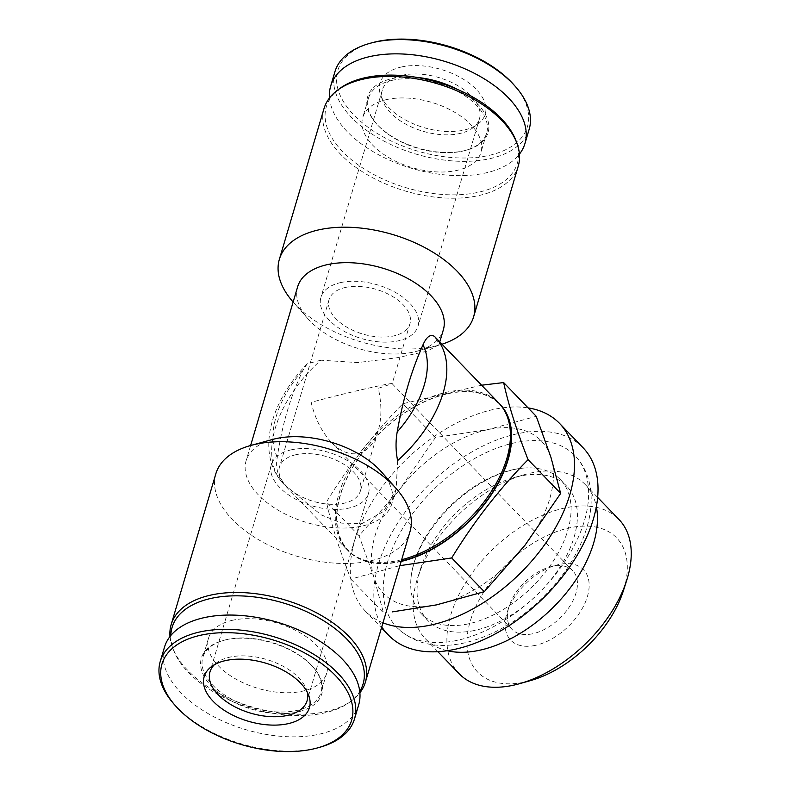 <?xml version="1.0" encoding="UTF-8"?>
<svg xmlns="http://www.w3.org/2000/svg" width="791" height="791" viewBox="0 0 791 791"><rect width="100%" height="100%" fill="white"/><g stroke="black" fill="none" stroke-linecap="round" stroke-linejoin="round"><path stroke-width="0.59" stroke-dasharray="3.96 2.97" d="M296.398 454.607A42.2 23.325 -163.5 0 0 279.47 466.997A42.2 23.325 -163.5 0 0 313.315 501.346A42.2 23.325 -163.5 0 0 360.409 490.974A42.2 23.325 -163.5 0 0 341.752 463.032A42.2 23.325 -163.5 0 0 296.398 454.607M345.954 287.331A42.2 23.325 -163.5 0 0 329.026 299.72A42.2 23.325 -163.5 0 0 362.861 334.069A42.2 23.325 -163.5 0 0 409.956 323.687A42.2 23.325 -163.5 0 0 391.298 295.745A42.2 23.325 -163.5 0 0 345.954 287.331M378.197 430.897C374.202 443.692 367.558 451.206 358.264 453.441C349.325 455.082 340.387 451.384 331.429 442.347C321.917 432.193 315.154 418.874 311.14 402.392C338.123 394.778 392.88 382.152 392.148 383.704L378.296 388.292C381.806 404.003 381.776 418.202 378.197 430.897L360.409 490.974M272.322 439.519A75.966 41.982 -163.5 0 0 246.1 460.777A75.966 41.982 -163.5 0 0 307.017 522.614A75.966 41.982 -163.5 0 0 391.782 503.936A75.966 41.982 -163.5 0 0 381.371 471.822M297.653 286.757A75.966 41.982 -163.5 0 0 308.055 318.872A75.966 41.982 -163.5 0 0 417.104 351.174A75.966 41.982 -163.5 0 0 443.326 329.906M320.869 360.212L307.274 363.751L303.121 369.99C290.623 395.777 282.011 424.826 277.305 457.139C275.308 466.759 277.562 475.856 284.078 484.428A105.51 62.904 136 0 1 283.346 483.687A105.51 62.904 136 0 1 320.869 360.212L357.779 362.575L396.944 357.769L427.308 351.164L438.975 344.698L434.417 336.363M397.626 460.58L396.182 489.164L383.675 511.352L362.1 523.533L341.732 523.138L321.077 514.832L284.078 484.428M215.824 473.829A101.288 55.973 -163.5 0 0 297.05 556.261A101.288 55.973 -163.5 0 0 410.064 531.364M169.996 636.537A101.288 55.973 -163.5 0 0 172.478 647.345A101.288 55.973 -163.5 0 0 252.388 707.045A101.288 55.973 -163.5 0 0 351.916 700.5A101.288 55.973 -163.5 0 0 359.885 692.787M170.826 635.489A99.607 55.044 -163.5 0 0 173.377 649.777A99.607 55.044 -163.5 0 0 251.953 708.489A99.607 55.044 -163.5 0 0 349.83 702.042A99.607 55.044 -163.5 0 0 359.747 691.453M233.226 620.124A61.619 34.053 -163.5 0 0 208.508 638.208A61.619 34.053 -163.5 0 0 257.915 688.358A61.619 34.053 -163.5 0 0 326.673 673.21A61.619 34.053 -163.5 0 0 299.433 632.414A61.619 34.053 -163.5 0 0 233.226 620.124M227.511 639.405A61.619 34.053 -163.5 0 0 224.071 640.245A61.619 34.053 -163.5 0 0 202.803 657.489A61.619 34.053 -163.5 0 0 252.21 707.638A61.619 34.053 -163.5 0 0 320.958 692.491A61.619 34.053 -163.5 0 0 312.514 666.437A61.619 34.053 -163.5 0 0 227.511 639.405M226.572 639.672A62.815 34.715 -163.5 0 0 223.052 640.522A62.815 34.715 -163.5 0 0 212.769 687.587A62.815 34.715 -163.5 0 0 296.2 712.305A62.815 34.715 -163.5 0 0 313.216 667.228A62.815 34.715 -163.5 0 0 226.572 639.672M164.479 647.176A101.288 55.973 -163.5 0 0 245.694 729.618A101.288 55.973 -163.5 0 0 358.719 704.712M174.129 704.277A101.288 55.973 -163.5 0 0 319.524 747.347M371.938 42.783A98.905 54.658 -163.5 0 0 355.742 116.9A98.905 54.658 -163.5 0 0 487.118 155.807A98.905 54.658 -163.5 0 0 513.903 84.835M402.026 66.869A54.866 30.315 -163.5 0 0 380.728 95.296A54.866 30.315 -163.5 0 0 424.016 127.628A54.866 30.315 -163.5 0 0 477.932 124.078A54.866 30.315 -163.5 0 0 469.241 83.213A54.866 30.315 -163.5 0 0 402.026 66.869M334.939 71.694A101.288 55.973 -163.5 0 0 416.165 154.136A101.288 55.973 -163.5 0 0 529.179 129.23M329.54 97.906A101.288 55.973 -163.5 0 0 411.933 168.414A101.288 55.973 -163.5 0 0 519.44 154.156M416.808 77.399A62.815 34.715 -163.5 0 0 392.801 78.467A62.815 34.715 -163.5 0 0 376.209 123.455A62.815 34.715 -163.5 0 0 466.374 150.171A62.815 34.715 -163.5 0 0 457.416 89.423M393.186 80.118A61.619 34.053 -163.5 0 0 368.468 98.203A61.619 34.053 -163.5 0 0 376.911 124.246A61.619 34.053 -163.5 0 0 465.365 150.448A61.619 34.053 -163.5 0 0 486.633 133.204A61.619 34.053 -163.5 0 0 459.393 92.399A61.619 34.053 -163.5 0 0 393.186 80.118M387.471 99.399A61.619 34.053 -163.5 0 0 362.753 117.483A61.619 34.053 -163.5 0 0 412.17 167.633A61.619 34.053 -163.5 0 0 480.918 152.485A61.619 34.053 -163.5 0 0 453.678 111.679A61.619 34.053 -163.5 0 0 387.471 99.399M339.596 88.641A99.607 55.044 -163.5 0 0 406.208 187.754A99.607 55.044 -163.5 0 0 516.048 140.907M324.023 108.555A101.288 55.973 -163.5 0 0 405.249 190.987A101.288 55.973 -163.5 0 0 518.263 166.09M293.125 302.024A101.288 55.973 -163.5 0 0 293.243 302.152A101.288 55.973 -163.5 0 0 438.639 345.222A101.288 55.973 -163.5 0 0 442.011 344.214M401.67 559.702A105.51 62.904 136 0 1 397.883 560.582A105.51 62.904 136 0 1 353.33 554.857A105.51 62.904 136 0 1 346.952 549.557A105.51 62.904 136 0 1 379.156 431.016A105.51 62.904 136 0 1 498.755 402.975M401.264 561.066A105.124 62.677 136 0 1 399.188 561.531A105.124 62.677 136 0 1 354.793 555.826A105.124 62.677 136 0 1 380.53 432.43A105.124 62.677 136 0 1 504.737 411.033M401.156 561.432A105.51 62.904 136 0 1 399.129 561.877A105.51 62.904 136 0 1 355.011 463.299A105.51 62.904 136 0 1 499.368 403.628M481.6 385.217L402.846 403.736C374.044 433.033 348.584 465.79 326.465 502.008C331.271 524.255 339.408 549.953 350.897 579.111L398.763 565.901M402.649 75.155A50.644 27.992 -163.5 0 0 382.34 90.016A50.644 27.992 -163.5 0 0 382.992 101.386A50.644 27.992 -163.5 0 0 422.948 131.237A50.644 27.992 -163.5 0 0 472.711 127.964A50.644 27.992 -163.5 0 0 479.455 118.779A50.644 27.992 -163.5 0 0 457.069 85.25A50.644 27.992 -163.5 0 0 402.649 75.155M341.247 282.456A50.644 27.992 -163.5 0 0 320.928 297.317A50.644 27.992 -163.5 0 0 361.536 338.538A50.644 27.992 -163.5 0 0 418.053 326.09A50.644 27.992 -163.5 0 0 395.658 292.551A50.644 27.992 -163.5 0 0 341.247 282.456M291.691 449.733A50.644 27.992 -163.5 0 0 271.382 464.604A50.644 27.992 -163.5 0 0 311.99 505.825A50.644 27.992 -163.5 0 0 368.497 493.366A50.644 27.992 -163.5 0 0 346.112 459.838A50.644 27.992 -163.5 0 0 291.691 449.733M307.313 692.273A50.644 27.992 -163.5 0 0 306.433 689.307A50.644 27.992 -163.5 0 0 230.29 657.044A50.644 27.992 -163.5 0 0 216.714 662.729A50.644 27.992 -163.5 0 0 214.361 664.747M350.897 579.111L383.477 612.857L373.807 576.926L359.055 535.754L399.781 489.243L435.426 437.482L488.373 429.523L536.239 416.313M435.426 437.482L402.846 403.736M359.055 535.754L326.465 502.008M535.141 645.426A50.644 30.196 136 0 1 507.15 612.382A50.644 30.196 136 0 1 555.944 565.268A50.644 30.196 136 0 1 587.851 594.931A50.644 30.196 136 0 1 535.141 645.426M530.306 680.665A96.601 57.595 136 0 1 524.255 682.158A96.601 57.595 136 0 1 470.467 620.441A96.601 57.595 136 0 1 571.29 527.498A96.601 57.595 136 0 1 623.377 590.788M459.175 673.754A111.056 66.217 136 0 1 493.07 548.984A111.056 66.217 136 0 1 618.957 519.469M447.202 650.726A111.056 66.217 136 0 1 425.4 638.772A111.056 66.217 136 0 1 417.628 577.914A111.056 66.217 136 0 1 524.631 474.59A111.056 66.217 136 0 1 585.172 484.488A111.056 66.217 136 0 1 596.355 506.695M474.363 630.486A96.601 57.595 136 0 1 427.733 620.391A96.601 57.595 136 0 1 420.98 567.454A96.601 57.595 136 0 1 514.051 477.576A96.601 57.595 136 0 1 566.722 486.178A96.601 57.595 136 0 1 560.147 566.9A96.601 57.595 136 0 1 474.363 630.486M468.025 623.921A96.601 57.595 136 0 1 421.395 613.826A96.601 57.595 136 0 1 410.816 580.396A96.601 57.595 136 0 1 527.34 467.877A96.601 57.595 136 0 1 560.384 479.613A96.601 57.595 136 0 1 553.799 560.335A96.601 57.595 136 0 1 468.025 623.921M456.644 640.473A123.742 73.781 136 0 1 396.914 627.54A123.742 73.781 136 0 1 434.684 488.512A123.742 73.781 136 0 1 574.948 455.626A123.742 73.781 136 0 1 566.514 559.029A123.742 73.781 136 0 1 456.644 640.473M388.776 635.4A135.053 80.524 136 0 1 429.997 483.657A135.053 80.524 136 0 1 583.086 447.775M382.982 622.804A135.053 80.524 136 0 1 365.244 611.028A135.053 80.524 136 0 1 387.353 480.216A135.053 80.524 136 0 1 528.111 407.899M399.781 489.243A109.731 65.426 136 0 1 488.373 429.523A109.731 65.426 136 0 1 550.991 457.495A109.731 65.426 136 0 1 525.016 545.177A109.731 65.426 136 0 1 436.424 604.897A109.731 65.426 136 0 1 373.807 576.926A109.731 65.426 136 0 1 399.781 489.243M532.432 633.809A42.2 25.164 136 0 1 512.054 629.399A42.2 25.164 136 0 1 509.107 606.272A42.2 25.164 136 0 1 549.765 567.009A42.2 25.164 136 0 1 572.773 570.766A42.2 25.164 136 0 1 569.906 606.035A42.2 25.164 136 0 1 532.432 633.809M277.305 457.139A93.002 55.449 136 0 1 303.121 369.99M329.026 299.72L279.47 466.997M409.956 323.687L392.158 383.764M250.618 445.521L246.1 460.777M439.776 341.9L438.946 344.688M396.153 489.154L391.782 503.936M349.83 702.042L351.916 700.5M173.377 649.777L172.478 647.345M208.508 638.208L202.803 657.489M326.673 673.21L320.958 692.491M224.071 640.245L223.052 640.522M312.514 666.437L313.216 667.228M465.365 150.448L466.374 150.171M376.911 124.246L376.209 123.455M368.468 98.203L362.753 117.483M486.633 133.204L480.918 152.485M417.104 351.174L438.639 345.222M308.055 318.872L293.243 302.152M307.284 363.751C271.076 400.721 254.821 453.006 283.346 483.687L346.952 549.557M354.793 555.826L353.33 554.857M472.711 127.964L477.932 124.078M382.992 101.386L380.728 95.296M382.34 90.016L320.928 297.317M479.455 118.779L418.053 326.09M271.382 464.604L209.971 671.905M368.497 493.366L307.096 700.678M216.714 662.729L211.504 666.605M306.433 689.307L308.698 695.398M425.4 638.772L437.868 651.695M585.172 484.488L597.65 497.401M420.98 567.454L417.628 577.914M514.051 477.576L524.631 474.59M421.395 613.826L427.733 620.391M560.384 479.613L566.722 486.178M396.914 627.54C413.871 643.676 435.989 648.877 463.289 643.172C491.587 636.735 518.016 621.637 542.567 597.877C564.26 576.352 579.012 552.958 586.823 527.716C591.599 511.728 592.449 496.758 589.374 482.797C586.932 472.217 582.117 463.16 574.948 455.626M410.816 580.396C411.864 563.884 419.368 545.849 433.32 526.312C450.059 504.134 470.052 487.582 493.287 476.647C505.845 471.021 517.195 468.104 527.34 467.877M365.244 611.028L381.489 627.846M331.429 442.347L512.054 629.399M392.148 383.704L572.773 570.766M509.107 606.272L507.15 612.382M549.765 567.009L555.944 565.268"/><path stroke-width="1.19" d="M359.885 692.787A101.288 55.973 -163.5 0 0 365.402 682.139L410.064 531.364A101.288 55.973 -163.5 0 0 396.182 488.541L381.371 471.822A75.966 41.982 -163.5 0 0 276.573 438.491A75.966 41.982 -163.5 0 0 272.322 439.519L250.787 445.471A101.288 55.973 -163.5 0 0 215.824 473.829L171.163 624.603A101.288 55.973 -163.5 0 0 169.996 636.537M439.776 341.9L443.326 329.906A75.966 41.982 -163.5 0 0 409.748 279.609A75.966 41.982 -163.5 0 0 328.127 264.461A75.966 41.982 -163.5 0 0 297.653 286.757L250.618 445.521M397.626 460.58C395.678 451.097 395.54 441.556 397.191 431.965C402.965 399.208 411.567 370.168 422.997 344.827C426.547 336.798 430.353 333.98 434.417 336.363A105.51 62.904 136 0 1 435.149 337.104A105.51 62.904 136 0 1 397.626 460.58M401.264 561.066A105.124 62.677 136 0 0 489.55 496.817A105.124 62.677 136 0 0 504.737 411.033L503.818 409.53A105.51 62.904 136 0 0 498.755 402.975L434.417 336.363M396.182 488.541A101.288 55.973 -163.5 0 0 256.462 444.097A101.288 55.973 -163.5 0 0 250.787 445.471M365.402 682.139A101.288 55.973 -163.5 0 0 320.632 615.072A101.288 55.973 -163.5 0 0 211.8 594.872A101.288 55.973 -163.5 0 0 171.163 624.603M359.747 691.453A99.607 55.044 -163.5 0 0 324.972 621.588A99.607 55.044 -163.5 0 0 212.047 598.184A99.607 55.044 -163.5 0 0 170.826 635.489M317.498 747.91L319.524 747.347A101.288 55.973 -163.5 0 0 354.487 718.989L358.719 704.712A101.288 55.973 -163.5 0 0 313.938 637.645A101.288 55.973 -163.5 0 0 205.106 617.445A101.288 55.973 -163.5 0 0 164.479 647.176L160.247 661.454A101.288 55.973 -163.5 0 0 174.129 704.277L175.523 705.859A98.905 54.658 -163.5 0 0 317.498 747.91A98.905 54.658 -163.5 0 0 333.446 673.556A98.905 54.658 -163.5 0 0 201.646 635.015A98.905 54.658 -163.5 0 0 175.523 705.859M354.487 718.989A101.288 55.973 -163.5 0 0 309.716 651.932A101.288 55.973 -163.5 0 0 200.874 631.732A101.288 55.973 -163.5 0 0 160.247 661.454M226.206 660.445A54.866 30.315 -163.5 0 0 211.504 666.605A54.866 30.315 -163.5 0 0 248.186 721.204A54.866 30.315 -163.5 0 0 308.698 695.398A54.866 30.315 -163.5 0 0 226.206 660.445M519.44 154.156A101.288 55.973 -163.5 0 0 524.947 143.517L529.179 129.23A101.288 55.973 -163.5 0 0 515.297 86.417L513.903 84.835A98.905 54.658 -163.5 0 0 377.475 41.439A98.905 54.658 -163.5 0 0 371.938 42.783L369.901 43.347A101.288 55.973 -163.5 0 0 334.939 71.694L330.707 85.982A101.288 55.973 -163.5 0 0 329.54 97.906M515.297 86.417A101.288 55.973 -163.5 0 0 375.577 41.972A101.288 55.973 -163.5 0 0 369.901 43.347M524.947 143.517A101.288 55.973 -163.5 0 0 480.177 76.45A101.288 55.973 -163.5 0 0 371.345 56.25A101.288 55.973 -163.5 0 0 330.707 85.982M457.416 89.423A62.815 34.715 -163.5 0 0 416.808 77.399M442.011 344.214A101.288 55.973 -163.5 0 0 473.601 316.865L518.263 166.09A101.288 55.973 -163.5 0 0 516.948 143.349L516.048 140.907A99.607 55.044 -163.5 0 0 366.292 77.459A99.607 55.044 -163.5 0 0 339.596 88.641L337.51 90.194A101.288 55.973 -163.5 0 0 324.023 108.555L279.361 259.329A101.288 55.973 -163.5 0 0 293.125 302.024M516.948 143.349A101.288 55.973 -163.5 0 0 364.661 78.823A101.288 55.973 -163.5 0 0 337.51 90.194M473.601 316.865A101.288 55.973 -163.5 0 0 428.831 249.798A101.288 55.973 -163.5 0 0 319.999 229.598A101.288 55.973 -163.5 0 0 279.361 259.329M503.818 409.53A105.51 62.904 136 0 1 489.154 494.79A105.51 62.904 136 0 1 401.67 559.702M499.368 403.628A105.51 62.904 136 0 1 493.851 490.806A105.51 62.904 136 0 1 401.156 561.432M399.9 565.664L451.701 557.942C473.819 521.734 499.279 488.976 528.081 459.67C516.602 430.512 508.455 404.814 503.649 382.567L481.6 385.217M214.361 664.747A50.644 27.992 -163.5 0 0 209.971 671.905A50.644 27.992 -163.5 0 0 250.579 713.126A50.644 27.992 -163.5 0 0 307.096 700.678A50.644 27.992 -163.5 0 0 307.313 692.273M451.701 557.942L484.29 591.688L525.016 545.177L560.661 493.416L550.991 457.495L536.239 416.313L503.649 382.567M484.29 591.688L436.424 604.897L392.296 611.888M560.661 493.416L528.081 459.67M597.65 497.401L618.957 519.469A111.056 66.217 136 0 1 626.719 580.327L623.377 590.788A96.601 57.595 136 0 1 530.306 680.665L519.727 683.642A111.056 66.217 136 0 1 512.776 685.352A111.056 66.217 136 0 1 459.175 673.754L437.868 651.695M626.719 580.327A111.056 66.217 136 0 1 519.727 683.642M596.355 506.695A111.056 66.217 136 0 1 479 650.38A111.056 66.217 136 0 1 447.202 650.726M528.111 407.899A135.053 80.524 136 0 1 559.544 423.393L583.086 447.775A135.053 80.524 136 0 1 573.88 560.621A135.053 80.524 136 0 1 453.965 649.51A135.053 80.524 136 0 1 388.776 635.4L381.489 627.846M559.544 423.393A135.053 80.524 136 0 1 550.348 536.249A135.053 80.524 136 0 1 430.423 625.137A135.053 80.524 136 0 1 382.982 622.804M422.997 344.827A93.002 55.449 136 0 1 397.191 431.965"/></g></svg>
